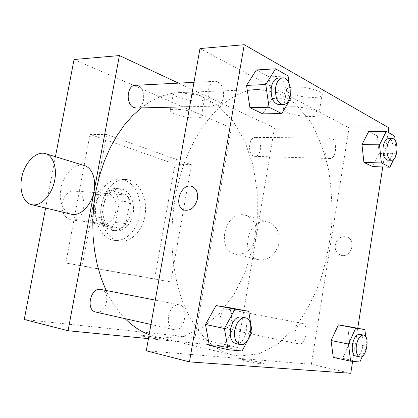 <?xml version="1.0" encoding="UTF-8"?>
<svg xmlns="http://www.w3.org/2000/svg" width="418" height="418" viewBox="0 0 418 418"><rect width="100%" height="100%" fill="white"/><g stroke="black" fill="none" stroke-linecap="round" stroke-linejoin="round"><path stroke-width="0.31" stroke-dasharray="2.09 1.57" d="M62.251 202.693C61.336 212.287 64.429 218.034 71.535 219.941C85.915 222.204 88.888 191.528 74.347 190.979C68.259 191.104 64.231 195.013 62.251 202.693M94.452 205.75C93.496 215.735 96.574 221.707 103.674 223.656C118.038 225.934 121.136 194.041 106.6 193.518C100.513 193.665 96.464 197.745 94.452 205.75M100.539 189.688L116.35 194.166L119.417 201.037L115.483 222.48L110.268 227.23L94.269 223.421L90.988 216.456L95.111 194.344L100.539 189.688L111.005 190.467L126.8 194.987L116.35 194.166M110.268 227.23L120.677 228.468L104.693 224.633L94.269 223.421M90.988 216.456L101.428 217.59L105.576 195.19L95.111 194.344M101.428 217.59L104.693 224.633M120.677 228.468L125.896 223.651L115.483 222.48M126.8 194.987L129.857 201.936L125.896 223.651M111.005 190.467L105.576 195.19M112.076 230.344C93.747 227.308 98.993 186 117.343 188.591C125.74 189.14 131.983 199.83 130.824 211.08C129.799 222.339 121.612 231.629 113.273 230.558L112.076 230.344M114.72 230.668L115.917 230.882C124.256 231.953 132.443 222.632 133.473 211.336C134.633 200.055 128.394 189.328 120.003 188.779C111.684 189.035 106.135 194.736 103.35 205.886C101.072 217.182 106.658 229.064 114.72 230.668M129.857 201.936L119.417 201.037M96.25 204.015C92.712 221.336 101.966 239.242 114.344 240.387C126.612 242.085 138.577 228.421 140.072 211.978C141.77 195.551 132.652 179.839 120.285 179.15C109.798 178.23 98.82 189.244 96.25 204.015M101.616 204.512C98.068 221.948 107.306 239.963 119.679 241.102C131.942 242.801 143.907 229.043 145.407 212.496C147.115 195.969 138.018 180.163 125.661 179.474C115.175 178.554 104.197 189.641 101.616 204.512M90.006 134.413L65.798 263.021L154.519 279.099L175.006 164.107L90.006 134.413L106.679 134.533L82.21 265.832L170.758 281.894L191.413 164.76L106.679 134.533M191.413 164.76L175.006 164.107M74.054 59.513L231.217 127.918L195.018 337.671L24.249 319.477M45.593 208.07L55.437 156.682M158.547 339.045L161.034 339.108C163.01 338.59 142.878 334.902 141.765 335.57C140.166 335.91 152.701 338.507 158.547 339.045C152.701 338.507 140.171 335.905 141.765 335.565C142.878 334.896 163.01 338.59 161.034 339.102L158.547 339.04M178.507 83.13L274.485 127.892L237.654 347.421L195.018 337.671M237.654 347.421L148.442 338.637M135.395 85.309C145.736 84.326 146.76 108.288 136.414 108.022M100.869 289.455C111.272 290.944 106.825 313.996 96.443 312.183L95.868 312.084M220.145 317.873C219.518 323.542 220.835 326.986 224.105 328.208C231.473 330.189 235.287 310.172 227.758 309.184C224.079 309.101 221.545 312 220.145 317.873M253.59 156.092C247.257 154.07 248.856 136.817 255.32 137.402C262.676 137.062 262.128 156.99 254.818 156.358L253.59 156.092M141.179 107.907C153.74 98.193 166.557 93.089 179.636 92.587L199.731 95.539L217.846 105.446L233.134 121.23L245.005 141.671L253.094 165.512L257.216 191.533L257.305 218.53L253.407 245.345L245.664 270.827L234.326 293.833L219.769 313.181L202.521 327.707L183.314 336.291L163.104 337.958L155.935 336.746L149.148 334.672M125.144 318.673C117.719 311.149 111.371 301.749 106.094 290.479M70.736 214.168C62.172 211.842 58.013 198.503 61.514 185.717C64.889 172.895 75.198 163.307 83.809 165.413M198.869 100.973C202.834 100.811 204.71 100.069 204.486 98.742C203.895 93.789 170.967 88.752 173.24 93.94C173.642 97.013 189.798 101.396 198.869 100.973M274.485 127.892L231.217 127.918M243.391 214.795C224.367 212.166 216.252 249.844 235.005 254.024C244.3 255.377 251.134 250.523 255.513 239.462C258.005 227.794 255.048 219.811 246.63 215.521L243.391 214.795M170.758 281.894L154.519 279.099M82.21 265.832L65.798 263.021M195.864 117.97C186.809 118.216 170.601 113.962 170.147 111.157C167.796 106.386 200.776 111.501 201.439 116.032C201.685 117.244 199.825 117.892 195.864 117.97M266.182 221.801L269.385 222.522C277.709 226.728 280.677 234.451 278.289 245.695C274.046 256.349 267.332 260.999 258.157 259.641C239.613 255.502 247.388 219.126 266.182 221.801M239.645 356.115L259.259 353.769L277.897 343.988L294.643 327.895C304.665 314.503 313.087 299.126 319.911 281.774C325.716 263.68 329.619 244.88 331.626 225.375C332.509 205.823 331.385 186.825 328.261 168.37C323.992 150.584 317.811 134.674 309.717 120.64L295.228 103.539L277.886 92.733L258.46 89.436C224.497 89.306 186.005 134.272 175.252 197.662C168.762 234.477 171.939 273.706 183.189 302.909C195.567 332.493 212.067 349.856 232.685 354.997L239.645 356.115M213.823 105.623C205.426 102.509 206.79 81.008 215.374 81.264C221.388 82.503 224.053 87.837 223.369 97.269C222.209 102.729 219.795 105.681 216.127 106.115L213.823 105.623M294.951 332.947C294.277 339.071 295.505 342.744 298.624 343.977C305.657 345.916 309.539 324.295 302.345 323.407C298.823 323.401 296.362 326.583 294.951 332.947M174.599 329.776C184.829 331.5 189.453 306.227 179.207 304.821C174.013 304.623 170.445 308.406 168.506 316.16C167.67 323.49 169.515 327.994 174.034 329.677L174.599 329.776M328.846 158.223L330.011 158.506C336.96 159.159 337.728 137.715 330.722 138.086C328.031 138.384 326.197 140.96 325.225 145.819C324.572 152.042 325.779 156.18 328.846 158.223M199.976 48.561L349.056 127.84L311.358 364.277L146.284 350.806M350.77 373.29L311.358 364.277M246.568 361.189C252.744 362.704 262.948 364.256 263.81 363.817C266.35 363.221 243.825 358.816 242.252 359.595C241.771 359.83 243.208 360.358 246.568 361.189C252.744 362.699 262.948 364.25 263.81 363.812C266.35 363.216 243.825 358.811 242.252 359.59C241.771 359.825 243.208 360.358 246.568 361.183M394.696 136.096L377.386 135.981L368.817 131.304L377.386 135.981L379.199 153.411L372.605 166.589L379.199 153.411L396.426 153.803L393.751 159.284M233.432 328.052L229.952 307.768L233.432 328.052L223.364 346.689L209.303 345.32L223.364 346.689L233.432 328.052L252.091 331.96M388.118 132.381L382.757 166.944M357.751 328.261L352.62 361.356M349.704 342.901L347.651 326.39L349.704 342.901L342.666 358.315L333.277 357.4L342.666 358.315L349.704 342.901L366.826 346.334L362.474 356.12M288.075 75.888L269.056 76.881L256.365 69.958L269.056 76.881L272.128 98.507L262.791 113.853L272.128 98.507L291.053 97.932M388.824 127.814L349.056 127.84M294.601 86.991C288.817 87.325 286.131 88.444 286.549 90.345C287.892 96.595 325.052 100.623 322.173 94.123C321.463 90.649 305.156 86.395 294.601 86.991M335.241 245.052C334.766 249.954 336.532 253.303 340.534 255.095C350.362 259.103 357.218 240.611 347.206 237.032C341.172 235.642 337.185 238.317 335.241 245.052C334.766 249.954 336.532 253.303 340.534 255.095C350.362 259.097 357.218 240.611 347.206 237.032C341.172 235.642 337.18 238.317 335.241 245.047M192.447 186.668L192.452 186.674C196.512 188.826 198.169 192.933 197.421 198.989M291.32 106.736C285.541 106.951 282.876 107.928 283.32 109.673C284.757 115.394 321.959 119.658 318.986 113.68C318.223 110.498 301.859 106.36 291.32 106.736M289.115 83.6L290.426 93.292M278.78 104.61C288.603 104.97 288.138 77.064 278.284 78.088M269.056 76.881L272.128 98.507M395.115 140.391L396.426 153.803M387.59 160.146C394.179 160.815 395.125 138.217 388.474 138.614M377.386 135.981L379.199 153.411M235.747 343.57C245.841 346.391 251.338 318.354 241.019 316.943M242.064 351.015L223.364 346.689M365.698 336.725L366.826 346.334M355.854 356.089C362.537 357.97 366.45 335.126 359.605 334.327M359.851 362.03L342.666 358.315M71.535 219.941L103.674 223.656M74.347 190.979L106.6 193.518M120.003 188.779L117.343 188.591M115.917 230.882L113.273 230.558M125.661 179.474L120.285 179.15M119.679 241.102L114.344 240.387M173.24 93.94L170.147 111.157M204.486 98.742L201.439 116.032M31.115 204.559L31.799 204.726M269.385 222.522L246.63 215.521M258.157 259.641L235.005 254.024M258.46 89.436L179.636 92.587M232.685 354.997L155.935 336.746M189.641 106.747L216.127 106.115M193.973 82.351L215.374 81.264M302.345 323.407L227.758 309.184M298.624 343.977L224.105 328.208M179.207 304.821L155.287 300.129M174.034 329.677L150.961 324.483M330.722 138.086L255.32 137.402M330.011 158.506L254.818 156.358M318.986 113.68L322.173 94.123M283.32 109.673L286.549 90.345"/><path stroke-width="0.63" d="M148.442 338.637L68.066 330.727L24.249 319.477L45.593 208.07M55.437 156.682L74.054 59.513L119.402 55.568L178.507 83.13M189.641 106.747L136.414 108.022L134.058 107.583C125.478 104.756 126.649 85.126 135.395 85.309L193.973 82.351M150.961 324.483L95.868 312.084C85.335 310.328 90.586 286.779 100.869 289.455L155.287 300.129M68.066 330.727L119.402 55.568M149.148 334.672C140.584 331.469 132.584 326.134 125.144 318.673M106.094 290.479L101.125 278.085L97.232 264.662L94.505 250.413L93.005 235.559L92.775 220.354L93.825 205.05L96.135 189.908L99.667 175.189L104.348 161.139L110.091 147.982L116.774 135.928L124.282 125.139L132.464 115.765L141.179 107.907M83.809 165.413L85.131 165.821C92.853 168.637 96.772 181.229 93.491 193.665C90.304 206.126 80.669 215.5 72.466 214.502L31.799 204.726M32.834 204.883C41.011 205.828 50.777 195.896 54.136 182.818C57.59 169.76 53.844 156.651 46.168 153.829C37.677 150.506 26.606 160.198 22.619 173.909C18.491 187.572 22.358 202.171 31.115 204.559L32.834 204.883M352.62 361.356L350.77 373.29L189.453 361.889L146.284 350.806L199.976 48.561L244.243 44.71L388.824 127.814L388.118 132.381M372.605 166.589L363.926 162.424L361.957 144.571L368.817 131.304L361.957 144.571L363.926 162.424L372.605 166.589L389.9 167.19L381.383 162.968L379.502 144.832L386.289 131.351L394.696 136.096L395.115 140.391M209.303 345.32L205.499 324.488L216.096 305.579L229.952 307.768L216.096 305.579L205.499 324.488L209.303 345.32L228.129 349.714L224.414 328.491L234.973 309.153L248.705 311.311L252.091 331.96L242.064 351.015L228.129 349.714M382.757 166.944L357.751 328.261M189.453 361.889L244.243 44.71M333.277 357.4L331.051 340.518L338.387 324.922L347.651 326.39L338.387 324.922L331.051 340.518L333.277 357.4L350.613 361.168L348.471 344.035L355.739 328.146L364.857 329.577L365.698 336.725M262.791 113.853L249.917 107.672L246.552 85.392L256.365 69.958L246.552 85.392L249.917 107.672L262.791 113.853L281.774 113.571L269.046 107.259L265.78 84.535L275.535 68.803L288.075 75.888L289.115 83.6M197.421 198.989C195.013 207.485 190.587 211.174 184.145 210.05C172.597 206.424 181.449 181.412 192.447 186.668C196.512 188.826 198.169 192.928 197.421 198.989C195.018 207.485 190.592 211.174 184.15 210.055C172.603 206.424 181.454 181.412 192.452 186.674M290.426 93.292L291.053 97.932L281.774 113.571M282.631 77.868L278.284 78.088C274.809 78.584 272.479 81.709 271.298 87.461C270.561 97.519 273.058 103.236 278.78 104.61L283.111 104.505C292.908 104.871 292.464 76.844 282.631 77.868C279.167 78.365 276.841 81.5 275.661 87.278C274.919 97.384 277.406 103.126 283.111 104.505M269.046 107.259L249.917 107.672M265.78 84.535L246.552 85.392M275.535 68.803L256.365 69.958M393.751 159.284L389.9 167.19M392.418 138.651L388.474 138.614C385.918 138.928 384.147 141.65 383.175 146.781C382.512 154.535 383.985 158.992 387.59 160.146L391.525 160.261C398.088 160.93 399.044 138.254 392.418 138.651C389.874 138.964 388.108 141.697 387.136 146.843C386.472 154.629 387.935 159.101 391.525 160.261M381.383 162.968L363.926 162.424M379.502 144.832L361.957 144.571M386.289 131.351L368.817 131.304M245.303 317.784L241.019 316.943C235.951 316.828 232.434 320.93 230.464 329.248C229.586 337.096 231.347 341.867 235.747 343.57L240.021 344.531C250.089 347.353 255.591 319.19 245.303 317.784C240.24 317.675 236.729 321.803 234.759 330.157C233.876 338.037 235.632 342.828 240.021 344.531M224.414 328.491L205.499 324.488M234.973 309.153L216.096 305.579M248.705 311.311L229.952 307.768M362.474 356.12L359.851 362.03L350.613 361.168M363.519 335.074L359.605 334.327C356.251 334.39 353.868 337.791 352.458 344.536C351.757 351.005 352.891 354.856 355.854 356.089L359.767 356.915C366.424 358.796 370.338 335.863 363.519 335.074C360.18 335.142 357.803 338.559 356.392 345.325C355.692 351.825 356.815 355.687 359.767 356.915M348.471 344.035L331.051 340.518M355.739 328.146L338.387 324.922M364.857 329.577L347.651 326.39M46.168 153.829L85.131 165.821"/></g></svg>
